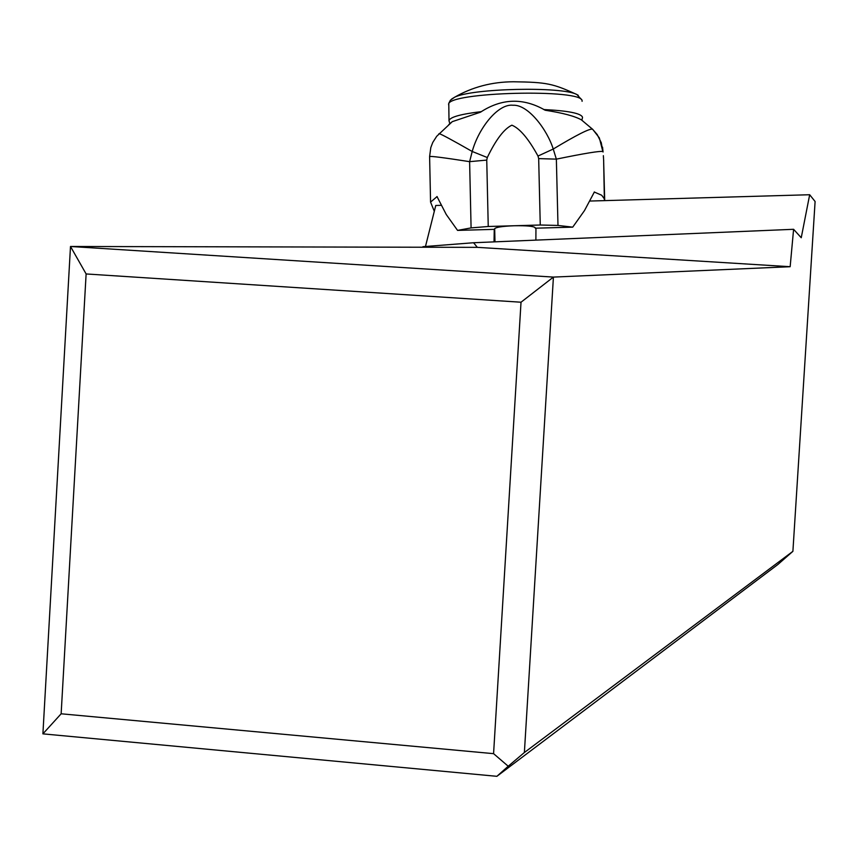 <?xml version="1.0" encoding="UTF-8"?>
<svg xmlns="http://www.w3.org/2000/svg" width="858" height="858" viewBox="0 0 858 858"><rect width="100%" height="100%" fill="white"/><g stroke="black" fill="none" stroke-linecap="round" stroke-linejoin="round"><path stroke-width="1.29" d="M792.899 551.329L777.841 564.521L496.879 776.318L42.9 733.858L61.143 713.792L493.575 753.656L521.02 302.22L553.421 277.091L524.377 752.52L792.899 551.329L815.1 201.501L809.673 194.734L589.757 201.051M441.269 205.319L435.767 205.48L425.471 246.482M422.876 247.243L422.908 246.686L473.562 242.739L793.596 229.301L801.243 237.741L809.673 194.734M535.95 228.185L535.885 240.122M494.026 241.87L494.262 229.354M793.596 229.301L790.154 266.709L477.348 247.351L473.562 242.739M790.154 266.709L553.421 277.091L70.495 246.482L86.122 273.949L61.143 713.792M524.377 752.52L508.215 766.237L493.575 753.656M496.879 776.318L508.215 766.237M477.348 247.351L70.495 246.482L42.9 733.858M86.122 273.949L521.02 302.22M436.979 196.525L446.257 214.5L457.561 230.394L471.085 227.896L488.245 226.491L514.242 225.751C502.52 226.222 495.999 227.198 494.68 228.678L494.691 228.839M488.245 226.491L486.743 160.092L487.29 157.529C495.913 139.629 504.107 128.85 511.883 125.182C519.776 128.4 528.485 138.685 537.998 156.049L553.238 149.035L556.359 159.138C584.888 153.282 600.375 150.761 602.842 151.566L601.276 142.718L597.2 134.545L592.546 129.215L581.413 119.873L592.46 129.172C589.457 128.475 576.383 135.103 553.238 149.035C547.2 129.73 528.174 104.311 512.966 105.244C498.005 103.464 478.592 128.196 472.211 151.48L469.616 161.658C443.833 157.647 430.501 155.952 429.611 156.564L429.611 156.821M434.309 211.304L430.566 202.113L437.108 196.557M594.39 191.967L584.502 210.553L572.726 227.145L535.22 228.196M494.691 229.343L457.561 230.394M604.386 200.633L603.678 162.634M594.24 192.01L601.715 195.249L604.236 198.691M602.842 151.566L599.356 137.923L592.76 129.408M557.99 225.439L556.359 159.138L538.674 158.601L540.261 225.011L557.99 225.439L572.726 227.145M540.261 225.011L514.242 225.751C526.64 225.557 533.633 226.201 535.21 227.692L535.21 227.831M487.29 157.529L472.211 151.48C452.413 140.176 441.387 134.223 439.135 133.633L438.77 133.987M603.624 160.071L604.708 200.622M448.766 124.635L452.305 121.643L480.405 112.226C501.716 98.262 523.305 97.608 545.173 110.232C562.794 112.956 574.881 116.173 581.413 119.873M581.649 120.034L582.603 120.806M494.616 229.343L494.905 241.838M451.587 99.088L454.526 97.286C471.578 88.267 562.516 86.24 576.941 94.573L578.271 95.302M448.659 104.912L448.648 104.462C446.407 91.956 584.523 88.438 582.089 101.072L582.089 101.319M543.736 109.545C568.103 110.757 581.027 113.31 582.496 117.203L582.496 117.546M481.488 111.615C460.993 114.06 450.16 117.042 449.002 120.57L449.002 120.978M471.085 227.896L469.616 161.658L486.743 160.092M537.998 156.049L538.674 158.601M603.678 160.982L603.592 159.395M603.56 158.784L603.442 156.789M603.506 157.872L603.367 155.663M602.552 147.168L603.056 151.995M449.817 123.724L449.002 120.57L448.777 103.325L450.407 100.193L454.526 97.286C472.297 87.033 491.945 81.864 513.449 81.767C546.771 82.218 552.917 83.537 576.941 94.573L581.949 100.086M581.821 120.174L582.464 117.836M430.566 202.113L429.611 156.564L430.802 147.587L432.764 142.449L436.69 136.304L452.295 121.632M494.68 228.678L494.98 241.838"/></g></svg>
